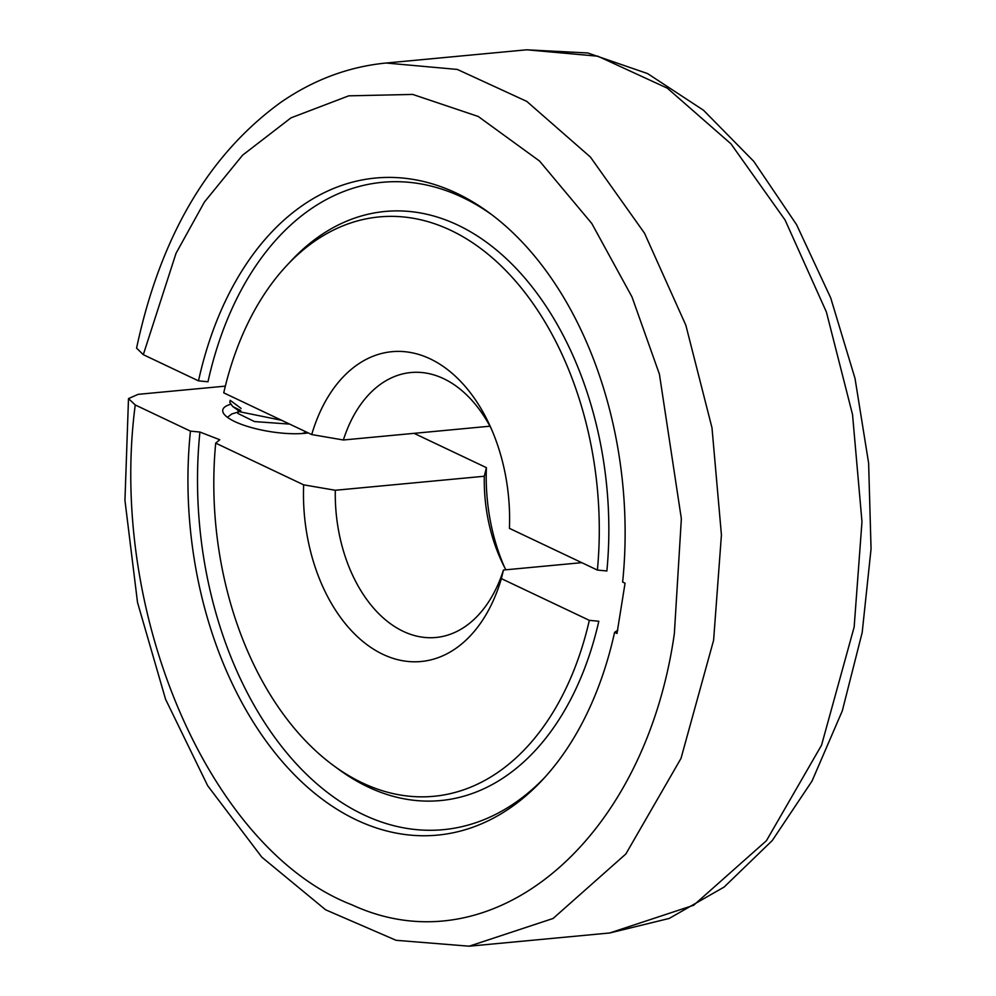 <?xml version="1.0" encoding="UTF-8"?>
<svg xmlns="http://www.w3.org/2000/svg" width="996" height="996" viewBox="0 0 996 996"><rect width="100%" height="100%" fill="white"/><g stroke="black" fill="none" stroke-linecap="round" stroke-linejoin="round"><path stroke-width="1.49" d="M386.099 63.022L457.313 69.434L526.784 101.393L590.429 157.069L644.499 233.176L685.846 325.219L711.991 427.819L721.428 534.927L713.609 640.254L681.003 758.404L625.862 853.97L553.091 918.474L469.178 946.2L609.726 932.978L693.652 905.252L766.41 840.736L821.551 745.182L854.157 627.032L861.976 521.705L852.539 414.597L826.394 311.997L785.047 219.954L730.977 143.847L667.332 88.171L597.861 56.212L526.647 49.8L386.099 63.022C348.513 66.707 313.367 79.854 280.648 102.464C208.239 155.115 160.219 237.011 136.577 348.127L143.299 354.676L198.49 380.858A329.987 217.365 84.6 0 1 456.728 193.274A329.987 217.365 84.6 0 1 489.248 212.82A329.987 217.365 84.6 0 1 622.637 582.05L625.052 583.195L616.997 633.468L614.594 632.323A329.987 217.365 84.6 0 1 542.583 779.793A329.987 217.365 84.6 0 1 296.933 777.303A329.987 217.365 84.6 0 1 190.435 431.131L199.922 432.04L219.755 439.734L215.696 443.12A290.969 191.655 -95.4 0 0 333.61 765.625A290.969 191.655 -95.4 0 0 589.333 620.346L501.374 578.626A155.588 102.488 84.6 0 1 382.875 654.322A155.588 102.488 84.6 0 1 303.656 484.84L335.316 490.269L484.305 476.25L486.397 467.647L414.062 433.335M230.412 404.364A50.136 13.77 9.1 0 0 222.755 410.078A50.136 13.77 9.1 0 0 234.695 421.545A50.136 13.77 9.1 0 0 308.212 432.911M240.733 410.501L232.728 406.53L229.839 402.409L230.176 400.305L241.069 408.397M231.719 414.025L227.449 417.324M491.8 214.725A325.107 214.152 -95.4 0 0 462.318 197.32A325.107 214.152 -95.4 0 0 207.977 381.767L198.49 380.858M190.435 431.131L135.244 404.961L128.496 398.587L138.145 394.341L224.81 386.187M303.656 484.84L215.696 443.12M143.299 354.676L176.043 253.283L204.379 202.088L242.551 155.214L291.006 117.852L348.737 95.84L412.742 94.433L478.217 116.457L539.546 161.041L591.811 223.515L632.012 296.97L659.414 374.185L681.351 518.704L674.354 633.63C644.748 841.408 492.223 969.718 351.937 904.829C210.268 850.123 107.755 613.623 135.244 404.961M223.739 392.847L311.711 434.567A155.588 102.488 84.6 0 1 488.824 423.312A155.588 102.488 84.6 0 1 509.417 528.353L597.388 570.073A290.969 191.655 -95.4 0 0 502.283 267.015A290.969 191.655 -95.4 0 0 286.587 265.708A290.969 191.655 -95.4 0 0 223.739 392.847M489.932 426.201L343.371 439.995L311.711 434.567M232.728 406.53L240.372 411.908L281.582 420.275M289.674 424.109L254.453 421.569L237.807 413.39L238.268 410.427M504.486 567.172A155.588 102.488 84.6 0 1 486.397 467.647M581.751 562.665L503.466 570.023A133.066 87.648 84.6 0 1 435.875 637.49A133.066 87.648 84.6 0 1 335.316 490.269M484.305 476.25A133.066 87.648 -95.4 0 0 502.034 562.205A133.066 87.648 -95.4 0 0 505.881 569.799M343.371 439.995A133.066 87.648 84.6 0 1 410.95 372.529A133.066 87.648 84.6 0 1 491.327 428.828M501.374 578.626L503.466 570.023M333.61 765.625L338.715 769.373A295.837 194.867 -95.4 0 0 598.82 621.255L589.333 620.346M614.594 632.323L617.769 630.231M597.388 570.073L606.875 570.982A295.837 194.867 -95.4 0 0 510.338 262.521A295.837 194.867 -95.4 0 0 290.894 261.077L286.587 265.708M199.922 432.04A325.107 214.152 -95.4 0 0 303.817 771.639A325.107 214.152 -95.4 0 0 544.737 777.44M609.739 932.978L669.212 918.437L724.129 887.05L772.249 840.562L812.026 781.063L842.305 710.845L862.187 632.51L871.052 548.908L868.624 463.14L855.016 378.43L830.714 297.929L796.563 224.66L753.723 161.315L703.537 110.27L647.599 73.58L587.789 52.987L526.647 49.8M128.496 398.587L124.948 500.403L137.523 602.456L165.573 699.279L207.678 785.72L261.836 857.183L325.617 909.796L396.059 940.299L469.178 946.2M306.382 432.202L301.975 433.546M240.646 411.286L231.719 413.987"/></g></svg>
